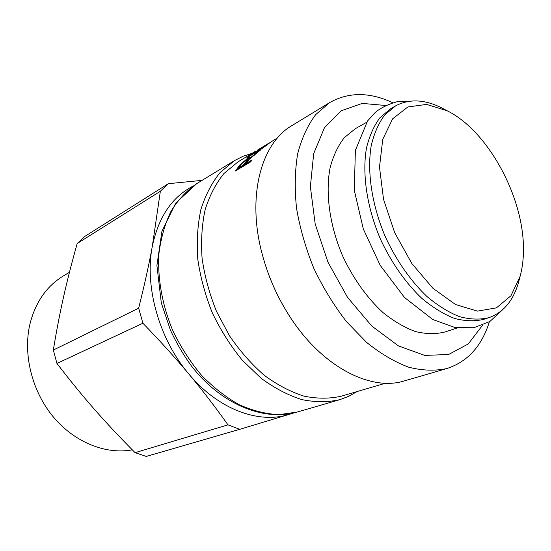 <?xml version="1.0" encoding="UTF-8"?>
<svg xmlns="http://www.w3.org/2000/svg" width="551" height="551" viewBox="0 0 551 551"><rect width="100%" height="100%" fill="white"/><g stroke="black" fill="none" stroke-linecap="round" stroke-linejoin="round"><path stroke-width="0.83" d="M192.685 186.286C171.864 197.21 158.392 217.301 152.276 246.572C144.403 286.623 159.094 339.065 188.738 373.895C218.038 409.317 258.701 424.153 288.958 414.448L292.698 413.188M142.895 323.23C160.093 340.993 175.37 357.881 188.738 373.895C202.148 389.936 215.227 406.92 227.976 424.849L135.091 452.653C120.29 437.811 106.777 423.416 94.558 409.476C82.347 395.57 69.805 380.224 56.946 363.446L142.895 323.23L138.652 308.195L53.33 350.057L56.946 363.446M202.079 180.37L168.296 183.683L160.348 191.266L152.276 246.572C148.908 264.928 144.369 285.466 138.652 308.195M227.976 424.849L239.74 429.319L294.392 412.795M135.091 452.653L146.242 456.435L239.74 429.319M168.296 183.683L85.026 236.289L77.202 243.521L160.348 191.266M53.33 350.057C56.471 330.91 59.921 313.037 63.675 296.424C67.422 279.756 71.933 262.124 77.202 243.521M132.302 449.843C105.764 454.775 74.406 442.391 53.061 416.597C31.751 390.79 22.784 353.797 30.036 323.623C35.684 301.838 46.876 285.893 63.599 275.789L69.454 272.318M252.131 153.323L243.039 156.277L234.45 160.637L220.173 172.463C211.915 182.656 205.495 194.964 200.922 209.401C197.582 224.849 196.542 241.469 197.795 259.266C200.419 277.38 205.296 295.322 212.417 313.078C220.724 330.325 230.676 346.028 242.275 360.182L261.078 378.241C274.432 388.069 287.946 395.17 301.631 399.558C315.11 402.313 327.838 402.347 339.809 399.668L348.824 396.265L357.131 391.547M277.401 138.025L271.106 141.834L261.849 148.749L246.517 158.013L255.781 151.112L238.053 161.849L224.037 173.413C215.937 183.387 209.642 195.447 205.158 209.594C201.886 224.746 200.867 241.042 202.1 258.502C204.683 276.271 209.47 293.876 216.46 311.301L229.553 335.862C239.926 351.035 251.47 364.163 264.184 375.238C277.277 384.88 290.529 391.844 303.938 396.135C317.149 398.828 329.615 398.841 341.338 396.19L385.48 383.22M266.429 268.158C270.555 280.418 275.748 292.202 282.016 303.525M254.052 154.797L260.334 150.175L249.507 159.032L245.209 163.984L252.062 159.886L250.746 161.815L235.36 170.996L239.967 164.825L248.157 157.889L250.12 157.083L249.08 158.874L254.052 154.797L254.355 155.189M255.781 151.112L249.927 155.513L254.59 152.703L261.773 147.489L256.408 151.601L261.629 148.439L270.713 142.075M247.275 159.163L249.975 157.6M236.544 170.293L241.552 163.922M245.209 163.984L245.608 164.432L251.249 161.064M238.349 168.083L238.748 168.53L243.783 165.52L248.177 159.556L247.805 159.087L246.566 159.549L241.689 163.757L238.349 168.083L243.377 165.073L247.805 159.087M243.783 165.52L243.377 165.073M256.139 152.2L256.58 151.849M249.699 156.091L250.106 155.768M392.835 102.761C369.749 91.962 348.707 91.893 329.712 102.562L291.968 125.573C261.14 143.177 246.497 196.521 262.31 254.534C268.172 276.326 277.16 296.727 289.296 315.751C321.447 366.56 370.699 391.74 404.496 380.865L446.944 368.529C467.634 361.704 481.781 346.131 489.378 321.805M329.712 102.562L315.723 114.58C307.74 125.194 301.721 138.273 297.65 153.812C294.881 170.555 294.516 188.738 296.548 208.374C300.013 228.451 305.777 248.453 313.85 268.371C323.113 287.774 333.982 305.523 346.462 321.619L366.443 342.261C380.472 353.59 394.502 361.89 408.539 367.166C422.266 370.637 435.07 371.092 446.944 368.529M385.693 105.489L362.269 103.402L341.221 110.779L324.436 127.777L313.684 153.66L310.365 186.672L315.193 224.016L327.962 262.152L347.495 297.313L371.808 326.068L398.407 345.883L424.773 355.416L448.645 354.493L468.288 343.934L482.552 325.235M366.629 122.288L355.299 128.707L344.279 137.688C338.018 145.753 333.3 155.747 330.118 167.676C325.207 192.864 329.588 225.297 342.536 255.726C352.964 278.2 367.076 297.953 382.959 312.527C393.751 321.226 404.558 327.563 415.371 331.537C425.944 334.092 435.793 334.25 444.905 332.005L457.282 327.976M444.32 109.277L441.647 107.872C424.649 99.345 409.303 98.677 395.625 105.861L390.955 108.513L380.114 117.501C373.991 125.649 369.445 135.828 366.477 148.04C361.979 173.868 366.918 207.41 380.404 239.038C391.217 262.414 405.681 283.042 421.804 298.325C432.735 307.458 443.624 314.16 454.472 318.416C465.051 321.199 474.852 321.495 483.868 319.311L488.978 317.651C503.511 312.403 513.367 300.626 518.546 282.326L519.304 279.398M395.625 105.861L384.812 114.849C378.716 123.011 374.191 133.211 371.25 145.457C366.814 171.375 371.829 205.055 385.376 236.847C396.252 260.341 410.75 281.079 426.908 296.459C437.852 305.653 448.755 312.396 459.603 316.694C470.182 319.504 479.976 319.828 488.978 317.651M523.45 248.556C523.546 258.681 522.424 267.951 520.096 276.375L510.949 295.763L496.41 307.878L477.435 311.115L455.567 304.551L432.893 288.256L411.811 263.488L394.709 232.736L383.544 199.366L379.487 167.091L382.752 139.355L392.663 118.789L407.857 106.97L426.605 104.414L447.088 110.737C487.649 130.58 523.526 196.376 523.45 248.556M196.714 183.635L175.735 203.099L161.953 231.206L156.911 265.52L161.312 302.892L170.369 330.008C176.286 342.777 183.283 354.734 191.369 365.885C220.765 404.062 263.702 421.88 297.375 412.003L279.109 414.655C266.14 414.056 252.916 410.777 239.437 404.833C226.062 397.367 213.416 387.518 201.487 375.279C190.267 361.869 180.687 346.965 172.766 330.559C162.311 305.33 157.538 278.758 158.867 254.183C160.823 238.314 164.852 224.043 170.948 211.37C178.083 199.861 186.672 190.618 196.714 183.635L234.45 160.637M246.752 161.622L246.366 161.161M248.522 158.371L248.157 157.889M240.353 165.286L239.967 164.825M297.375 412.003L339.809 399.668M257.565 150.037L269.253 142.957M447.088 110.737L441.647 107.872M520.096 276.375L518.546 282.326M502.388 309.972L489.846 321.508L473.839 327.735L455.415 327.68L432.845 319.546L404.503 297.478L380.183 265.306L363.295 228.934L354.272 190.205L355.395 150.327L367.572 120.944L375.259 112.452C380.61 107.941 387.808 104.394 396.844 101.811L410.343 101.143"/></g></svg>

